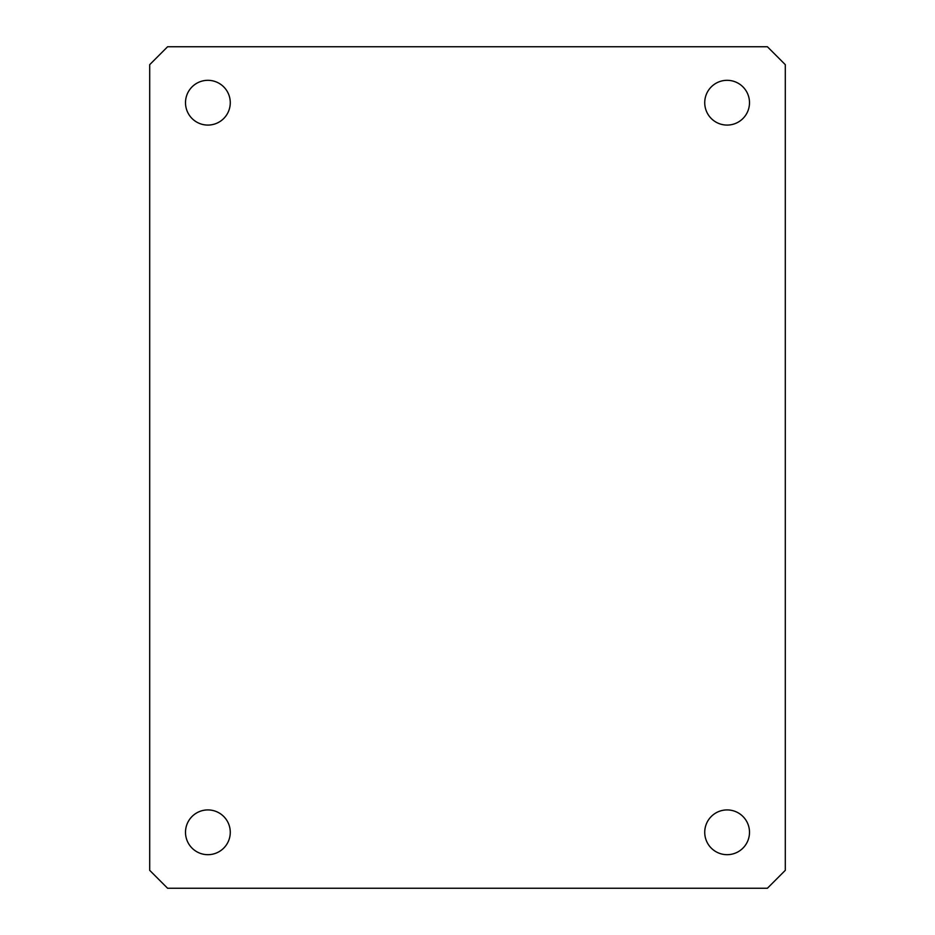 <?xml version="1.0" encoding="UTF-8"?>
<svg xmlns="http://www.w3.org/2000/svg" width="935" height="935" viewBox="0 0 935 935"><rect width="100%" height="100%" fill="white"/><g stroke="black" fill="none" stroke-linecap="round" stroke-linejoin="round"><path stroke-width="1.4" d="M207.886 809.92A22.382 22.382 0 0 0 185.504 832.302A22.382 22.382 0 0 0 207.886 854.683A22.382 22.382 0 0 0 230.267 832.302A22.382 22.382 0 0 0 207.886 809.92M727.114 809.92A22.382 22.382 0 0 0 704.733 832.302A22.382 22.382 0 0 0 727.114 854.683A22.382 22.382 0 0 0 749.496 832.302A22.382 22.382 0 0 0 727.114 809.92M727.114 80.316A22.382 22.382 0 0 0 704.733 102.698A22.382 22.382 0 0 0 727.114 125.08A22.382 22.382 0 0 0 749.496 102.698A22.382 22.382 0 0 0 727.114 80.316M207.886 80.316A22.382 22.382 0 0 0 185.504 102.698A22.382 22.382 0 0 0 207.886 125.08A22.382 22.382 0 0 0 230.267 102.698A22.382 22.382 0 0 0 207.886 80.316M167.599 46.75L149.705 64.655L149.705 870.345L167.599 888.25L767.401 888.25L785.295 870.345L785.295 64.655L767.401 46.75L167.599 46.75"/></g></svg>
